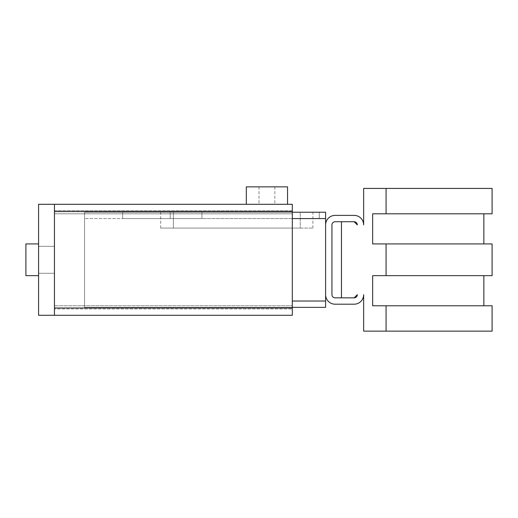 <?xml version="1.0" encoding="UTF-8"?>
<svg xmlns="http://www.w3.org/2000/svg" width="518" height="518" viewBox="0 0 518 518"><rect width="100%" height="100%" fill="white"/><g stroke="black" fill="none" stroke-linecap="round" stroke-linejoin="round"><path stroke-width="0.39" stroke-dasharray="2.59 1.94" d="M54.442 259.79L54.442 273.271L54.442 259.79M38.585 259.79L38.585 243.933L38.585 259.79M266.925 204.293L287.542 204.293L266.925 204.293M287.542 186.849L246.315 186.849M25.9 243.933L38.585 243.933L25.9 243.933L25.9 275.647L25.9 259.79L25.9 275.647L25.9 259.79L25.9 275.647L38.585 275.647L25.9 275.647M54.442 210.638L292.301 210.638L292.301 308.948L292.301 210.638L54.442 210.638L54.442 213.804L54.442 210.638M54.442 305.775L54.442 213.804L54.442 308.948L292.301 308.948L54.442 308.948L54.442 305.775L292.301 305.775L54.442 305.775M292.301 204.293L292.301 315.294M54.442 204.293L54.442 315.294L54.442 204.293L54.442 315.294L38.585 315.294L38.585 204.293L54.442 204.293M292.301 218.564L84.57 218.564L325.602 218.564L325.602 212.225L84.57 212.225L84.57 307.362L84.57 212.225L292.301 212.225L201.916 212.225L201.916 218.564L201.916 212.225L170.202 212.225L170.202 218.564L170.202 212.225L170.202 218.564L170.202 212.225L122.636 212.225L122.636 218.564L122.63 212.225L319.289 212.225L319.289 218.564L319.289 212.225L122.63 212.225L201.916 212.225L201.916 218.564L122.636 218.564L201.916 218.564L201.916 212.225L319.256 212.225L319.256 218.564L319.256 212.225M319.256 218.564L201.916 218.564L319.256 218.564M300.226 212.225L160.684 212.225L300.226 212.225L300.226 228.075L312.917 228.075L160.684 228.075L300.226 228.075L300.226 212.225M492.1 331.151L363.655 331.151L363.655 294.677A9.512 9.512 0 0 1 354.144 304.195L335.114 304.195A9.512 9.512 0 0 1 325.602 294.677L325.602 224.909A9.512 9.512 0 0 1 335.114 215.391L354.144 215.391A9.512 9.512 0 0 1 363.655 224.909L363.655 188.435L492.1 188.435M357.316 294.677L354.144 297.85A3.173 3.173 0 0 0 357.316 294.677M354.144 221.736L357.316 224.909A3.173 3.173 0 0 0 354.144 221.736L341.459 221.736L341.459 297.85L354.144 297.85L335.114 297.85A3.173 3.173 0 0 1 331.941 294.677L331.941 224.909A3.173 3.173 0 0 1 335.114 221.736L354.144 221.736M492.1 213.804L386.072 213.804L386.072 188.435M386.072 213.804L372.643 213.804L372.643 243.933L492.1 243.933M492.1 275.647L386.072 275.647L386.072 243.933M386.072 275.647L372.643 275.647L372.643 305.775L492.1 305.775M386.072 331.151L386.072 305.775M372.643 275.647L483.857 275.647L372.643 275.647M372.643 305.775L483.857 305.775L372.643 305.775M372.643 213.804L483.857 213.804L372.643 213.804M372.643 243.933L483.857 243.933L372.643 243.933M325.602 294.677L325.602 307.362L84.57 307.362L292.301 307.362M325.602 218.564L325.602 224.909M319.289 218.564L122.63 218.564L319.289 218.564M292.301 301.023L325.602 301.023M54.442 213.804L292.301 213.804L54.442 213.804M54.442 211.59L292.301 211.59M54.442 307.996L292.301 307.996M173.375 228.075L173.375 212.225L173.368 228.075M54.442 246.315L38.585 246.315L54.442 246.315M259 186.849L259 204.293M274.857 186.849L274.857 204.293M54.442 273.271L38.585 273.271L54.442 273.271M312.917 228.075L312.917 212.225M160.684 228.075L160.684 212.225"/><path stroke-width="0.78" d="M287.542 204.293L246.315 204.293L246.315 186.849L287.542 186.849L287.542 204.293L292.301 204.293L292.301 315.294L54.442 315.294L292.301 315.294M38.585 275.647L25.9 275.647L25.9 243.933L38.585 243.933M292.301 204.293L38.585 204.293L38.585 315.294L54.442 315.294L54.442 204.293L246.315 204.293M319.256 212.225L292.301 212.225L325.602 212.225L325.602 224.909A9.512 9.512 0 0 1 335.114 215.391L354.144 215.391A9.512 9.512 0 0 1 363.655 224.909L363.655 188.435L386.072 188.435L386.072 213.804L492.1 213.804L492.1 188.435L386.072 188.435M292.301 307.362L325.602 307.362L325.602 294.677A9.512 9.512 0 0 0 335.114 304.195L354.144 304.195A9.512 9.512 0 0 0 363.655 294.677L363.655 331.151L386.072 331.151L386.072 305.775L372.643 305.775L372.643 275.647L386.072 275.647L386.072 243.933L372.643 243.933L372.643 213.804L386.072 213.804M354.144 297.85L357.316 294.677A3.173 3.173 0 0 1 354.144 297.85L341.459 297.85L341.459 221.736L354.144 221.736L335.114 221.736A3.173 3.173 0 0 0 331.941 224.909L331.941 294.677A3.173 3.173 0 0 0 335.114 297.85L354.144 297.85M357.316 224.909L354.144 221.736A3.173 3.173 0 0 1 357.316 224.909M386.072 331.151L492.1 331.151L492.1 305.775L386.072 305.775M386.072 275.647L492.1 275.647L492.1 243.933L386.072 243.933M325.602 294.677L325.602 224.909M292.301 301.023L325.602 301.023M292.301 218.564L325.602 218.564M54.442 307.996L292.301 307.996M54.442 211.59L292.301 211.59M483.857 305.775L483.857 275.647M483.857 243.933L483.857 213.804"/></g></svg>
